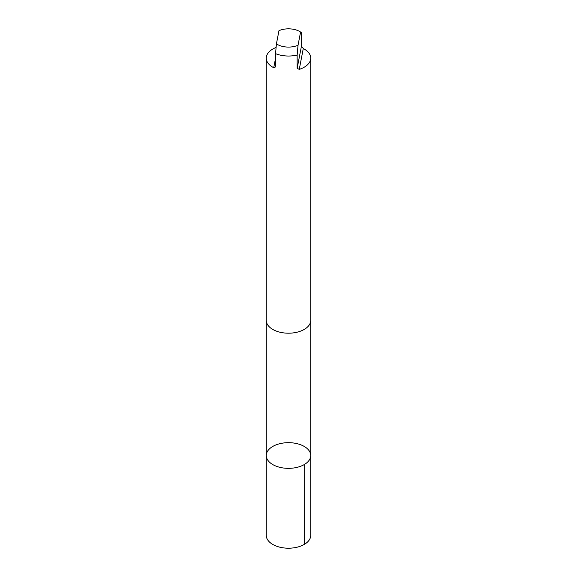 <?xml version="1.0" encoding="UTF-8"?>
<svg xmlns="http://www.w3.org/2000/svg" width="577" height="577" viewBox="0 0 577 577"><rect width="100%" height="100%" fill="white"/><g stroke="black" fill="none" stroke-linecap="round" stroke-linejoin="round"><path stroke-width="0.87" d="M310.339 457.914A22.229 12.838 180 0 1 286.408 468.286A22.229 12.838 180 0 1 266.271 455.505A22.229 12.838 180 0 1 288.5 442.674A22.229 12.838 180 0 1 310.729 455.505A22.229 12.838 180 0 1 310.339 457.914A22.229 12.838 180 0 1 286.408 468.286A22.229 12.838 180 0 1 266.271 455.505L266.264 535.369A22.236 12.838 0 0 0 286.408 548.15A22.236 12.838 0 0 0 310.339 537.771A22.236 12.838 0 0 0 310.736 535.369L310.729 455.505A22.229 12.838 180 0 1 310.339 457.914M276.087 47.48A22.236 12.838 0 0 0 266.661 55.724A22.236 12.838 0 0 0 266.264 58.133L266.264 320.358A22.236 12.838 0 0 0 288.5 333.196A22.236 12.838 0 0 0 310.736 320.358L310.736 58.133A22.236 12.838 0 0 0 303.278 48.54L301.454 46.081L301.454 32.766L300.574 32.06A15.817 9.131 0 0 0 299.687 31.504A15.817 9.131 0 0 0 278.965 30.675L276.426 43.859A15.817 9.131 0 0 0 298.035 45.244L297.155 55.024L297.155 68.338L299.261 69.363A22.236 12.838 0 0 0 310.736 58.133M266.264 58.133A22.236 12.838 0 0 0 273.722 67.725L275.546 66.954L275.546 53.632A22.236 12.838 0 0 0 297.155 55.024M275.546 53.632L276.426 43.859M300.574 32.06L298.035 45.244M304.216 464.586L304.223 544.45M299.261 69.363L303.278 48.54M297.155 68.338L301.454 46.081M273.722 67.725L275.546 58.255M299.687 31.504L301.216 32.384M266.278 320.74L266.271 455.505M310.722 320.74L310.729 455.505"/></g></svg>
